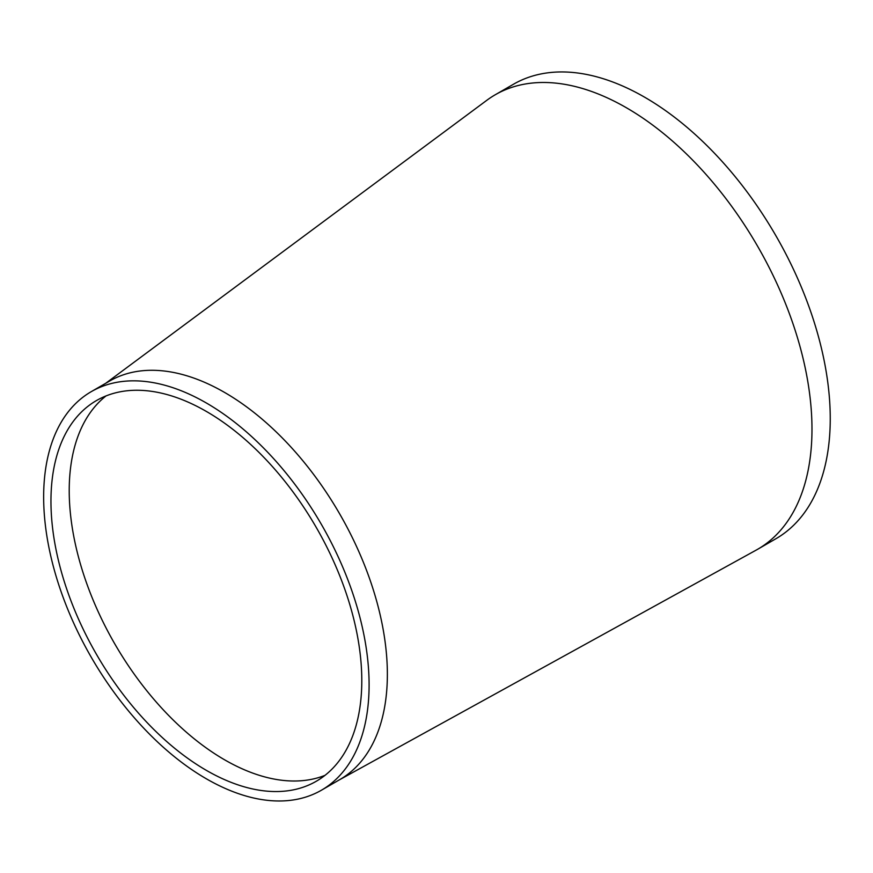 <?xml version="1.0" encoding="UTF-8"?>
<svg xmlns="http://www.w3.org/2000/svg" width="873" height="873" viewBox="0 0 873 873"><rect width="100%" height="100%" fill="white"/><g stroke="black" fill="none" stroke-linecap="round" stroke-linejoin="round"><path stroke-width="1.31" d="M105.993 395.949A219.8 126.901 -120 0 0 83.644 574.478A219.8 126.901 -120 0 0 224.634 759.826A219.8 126.901 -120 0 0 325.029 775.333M321.439 790.207L339.695 779.665A230.123 132.86 -120 0 0 374.975 595.255A230.123 132.86 -120 0 0 224.634 392.468A230.123 132.86 -120 0 0 109.572 381.065L91.316 391.617A230.123 132.86 -120 0 0 91.305 657.336A230.123 132.86 -120 0 0 321.439 790.207A230.123 132.86 -120 0 0 356.708 605.797A230.123 132.86 -120 0 0 206.377 403.01A230.123 132.86 -120 0 0 91.316 391.617M338.375 780.407L756.127 550.143A262.413 151.509 -120 0 0 757.633 549.292A262.413 151.509 -120 0 0 797.857 339.019A262.413 151.509 -120 0 0 626.432 107.772A262.413 151.509 -120 0 0 495.22 94.775A262.413 151.509 -120 0 0 486.774 100.33L105.742 383.28M206.377 411.445A219.8 126.901 -120 0 0 96.477 400.554A219.8 126.901 -120 0 0 96.477 654.357A219.8 126.901 -120 0 0 316.277 781.259A219.8 126.901 -120 0 0 349.964 605.131A219.8 126.901 -120 0 0 206.377 411.445M757.633 549.292L775.89 538.75A262.413 151.509 -120 0 0 816.124 328.466A262.413 151.509 -120 0 0 644.689 97.23A262.413 151.509 -120 0 0 513.488 84.234L495.22 94.775"/></g></svg>
